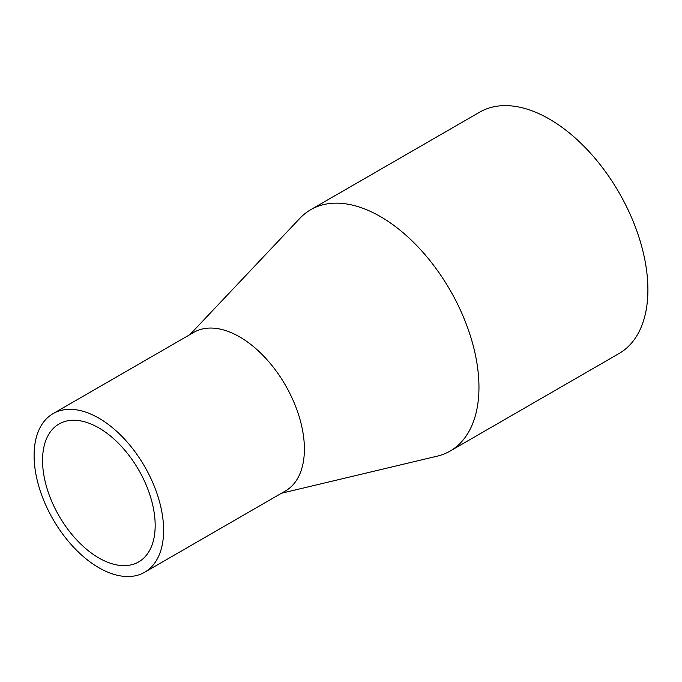 <?xml version="1.0" encoding="UTF-8"?>
<svg xmlns="http://www.w3.org/2000/svg" width="682" height="682" viewBox="0 0 682 682"><rect width="100%" height="100%" fill="white"/><g stroke="black" fill="none" stroke-linecap="round" stroke-linejoin="round"><path stroke-width="1.02" d="M144.652 572.249L285.426 490.972A91.584 52.872 -120 0 0 304.394 449.046A91.584 52.872 -120 0 0 264.42 356.882A91.584 52.872 -120 0 0 193.85 332.347L53.068 413.624A91.584 52.872 -120 0 0 53.068 519.377A91.584 52.872 -120 0 0 144.652 572.249A91.584 52.872 -120 0 0 163.62 530.323A91.584 52.872 -120 0 0 123.638 438.159A91.584 52.872 -120 0 0 53.068 413.624M281.513 493.231L437.264 456.147A139.367 80.459 -120 0 0 450.103 451.075A139.367 80.459 -120 0 0 478.96 387.274A139.367 80.459 -120 0 0 418.134 247.02A139.367 80.459 -120 0 0 310.736 209.689A139.367 80.459 -120 0 0 299.918 218.266L189.937 334.606M155.172 525.447A79.641 45.975 -120 0 0 120.407 445.303A79.641 45.975 -120 0 0 59.044 423.965A79.641 45.975 -120 0 0 59.036 515.924A79.641 45.975 -120 0 0 138.676 561.908A79.641 45.975 -120 0 0 155.172 525.447M450.103 451.075L619.034 353.54A139.367 80.459 -120 0 0 647.9 289.739A139.367 80.459 -120 0 0 587.066 149.486A139.367 80.459 -120 0 0 479.676 112.155L310.736 209.689"/></g></svg>
